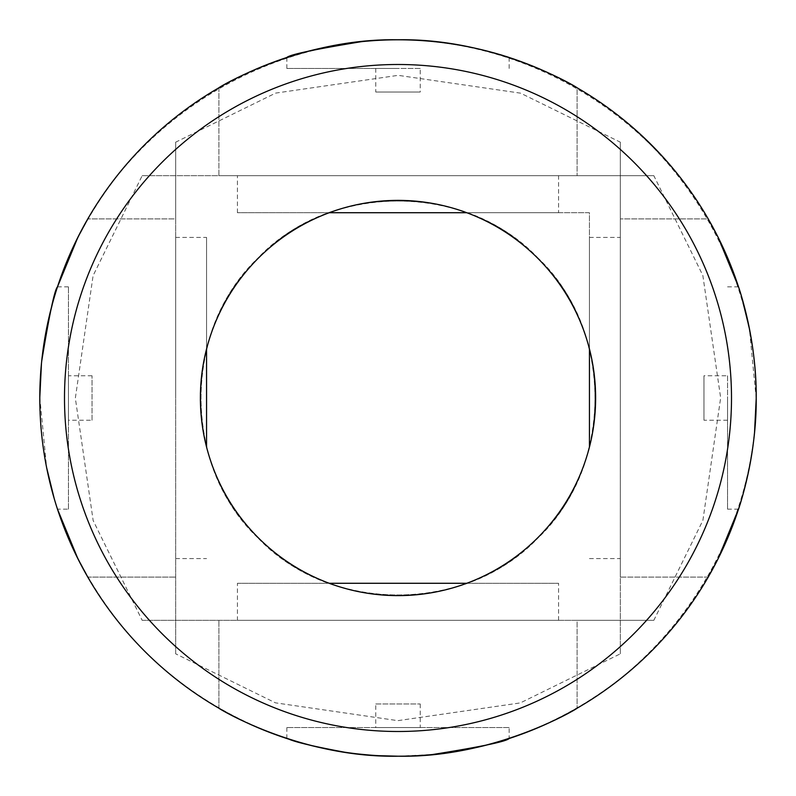 <?xml version="1.0" encoding="UTF-8"?>
<svg xmlns="http://www.w3.org/2000/svg" width="796" height="796" viewBox="0 0 796 796"><rect width="100%" height="100%" fill="white"/><g stroke="black" fill="none" stroke-linecap="round" stroke-linejoin="round"><path stroke-width="0.6" stroke-dasharray="3.98 2.98" d="M398 68.456L286.839 68.456L398 68.456M420.228 68.456L375.772 68.456L420.228 68.456L420.228 92.047L375.772 92.047L420.228 92.047M64.506 398A333.494 333.494 0 0 0 564.752 686.819A333.494 333.494 0 0 0 564.752 109.181A333.494 333.494 0 0 0 64.506 398M200.373 398A197.627 197.627 0 0 0 446.238 589.647A197.627 197.627 0 0 0 572.085 304.45A197.627 197.627 0 0 0 200.373 398M218.9 87.789L218.9 175.667L653.824 175.667L702.838 275.436L720.659 397.821L702.898 520.365L653.824 620.333L577.1 620.333L577.1 708.211L577.1 620.333L142.176 620.333L93.162 520.564L75.341 398.179L93.102 275.635L142.176 175.667L218.9 175.667L218.9 87.789C109.719 149.917 39.004 272.381 39.8 398C39.004 523.619 109.719 646.083 218.9 708.211L218.9 620.333L218.9 708.211M577.1 708.211C685.903 645.178 756.011 523.748 756.2 398C756.011 272.252 685.903 150.822 577.1 87.789L577.1 175.667L577.1 87.789M39.8 398A358.2 358.2 0 0 0 577.1 708.211A358.2 358.2 0 0 0 577.1 87.789A358.2 358.2 0 0 0 39.8 398M509.161 727.544L286.839 727.544L509.161 727.544L509.161 738.509C510.395 738.151 457.77 756.797 398.07 756.2C338.121 756.807 285.635 738.151 286.839 738.509L288.988 739.205M344.379 752.16L358.638 754.031M369.732 755.086L378.627 755.673M398.06 756.2L432.487 754.538M286.839 68.456L286.839 57.491C285.605 57.849 338.23 39.203 397.93 39.8C457.879 39.193 510.365 57.849 509.161 57.491C511.738 57.103 430.646 32.148 361.404 41.671M142.176 620.333L653.824 620.333M142.176 175.667L653.824 175.667M264.789 252.014C185.587 318.191 178.752 457.481 252.262 531.479C318.191 610.243 456.824 617.069 530.773 544.384C610.293 478.356 617.407 338.887 543.867 264.66C477.869 185.707 338.728 178.792 264.789 252.014M375.772 68.456L375.772 92.047M375.772 703.953L420.228 703.953L375.772 703.953L375.772 727.544L420.228 727.544L375.772 727.544M206.552 348.976L206.552 447.024M206.552 398L206.552 237.427L206.552 398M329.226 212.721L589.448 212.721L589.448 447.024M466.774 212.721L589.448 212.721L589.448 348.976M558.573 212.721L237.427 212.721L558.573 212.721L558.573 175.667L237.427 175.667L558.573 175.667M329.226 583.279L466.774 583.279M237.427 583.279L558.573 583.279L237.427 583.279L237.427 620.333L558.573 620.333L237.427 620.333M175.667 398L175.667 237.427L175.667 398M589.448 398L589.448 237.427L589.448 398M620.333 398L620.333 237.427L620.333 398M558.573 620.333L558.573 583.279M727.544 398L727.544 509.161L727.544 398M727.544 375.772L727.544 420.228L727.544 375.772L703.953 375.772L703.953 420.228L703.953 375.772M708.211 577.1L620.333 577.1L620.333 142.176L520.564 93.162L398.179 75.341L275.635 93.102L175.667 142.176L175.667 218.9L87.789 218.9L175.667 218.9L175.667 653.824L275.436 702.838L397.821 720.659L520.365 702.898L620.333 653.824L620.333 577.1L708.211 577.1C646.083 686.281 523.619 756.996 398 756.2C272.381 756.996 149.917 686.281 87.789 577.1L175.667 577.1L87.789 577.1M87.789 218.9C150.822 110.097 272.252 39.989 398 39.8C523.748 39.989 645.178 110.097 708.211 218.9L620.333 218.9L708.211 218.9M54.267 498.784L57.491 509.161C57.849 510.365 39.193 457.879 39.8 397.93C39.203 338.23 57.849 285.605 57.491 286.839L52.536 303.316M47.76 322.887L45.541 334.151M43.422 347.205L41.462 363.513M39.8 397.453L46.636 467.65M741.733 297.216L738.509 286.839C738.151 285.635 756.807 338.121 756.2 398.07C756.797 457.77 738.151 510.395 738.509 509.161L743.464 492.684M748.24 473.113L750.459 461.849M752.578 448.795L754.538 432.487M756.2 398.557L749.364 328.35M68.456 509.161L68.456 286.839L68.456 509.161L57.491 509.161C57.839 510.395 38.855 456.745 39.8 396.259M41.273 365.523L41.671 361.404M175.667 653.824L175.667 142.176M620.333 653.824L620.333 142.176M543.986 531.211C477.809 610.413 338.519 617.248 264.521 543.738C185.757 477.809 178.931 339.176 251.616 265.227C317.644 185.707 457.113 178.593 531.34 252.133C610.293 318.131 617.208 457.272 543.986 531.211M57.491 286.839L68.456 286.839M738.509 509.161L727.544 509.161M727.544 420.228L703.953 420.228M92.047 420.228L92.047 375.772L92.047 420.228L68.456 420.228L68.456 375.772L68.456 420.228M286.839 738.509L286.839 727.544M509.161 57.491L509.161 68.456M420.228 703.953L420.228 727.544M175.667 558.573L206.552 558.573M175.667 237.427L206.552 237.427M589.448 558.573L620.333 558.573M589.448 237.427L620.333 237.427M237.427 212.721L237.427 175.667M738.509 286.839L727.544 286.839M92.047 375.772L68.456 375.772"/><path stroke-width="1.19" d="M577.1 708.211C578.185 708.171 495.6 758.041 398.279 756.2C300.311 758.12 217.955 708.201 218.9 708.211M218.9 87.789C217.815 87.829 300.4 37.959 397.721 39.8C495.689 37.88 578.045 87.799 577.1 87.789M288.988 739.205C296.43 742.37 314.888 746.688 344.379 752.16M358.638 754.031L369.732 755.086M378.627 755.673L398.06 756.2M432.487 754.538C480.694 746.847 506.256 741.514 509.161 738.509M361.404 41.671C314.44 49.372 289.585 54.645 286.839 57.491M206.552 447.024L206.552 348.976M329.226 212.721L466.774 212.721M329.226 583.279L466.774 583.279M589.448 447.024L589.448 348.976M398 731.494A333.494 333.494 0 0 1 109.181 231.248A333.494 333.494 0 0 1 686.819 231.248A333.494 333.494 0 0 1 398 731.494M398 595.627A197.627 197.627 0 0 1 206.353 349.762A197.627 197.627 0 0 1 491.55 223.915A197.627 197.627 0 0 1 398 595.627M87.789 218.9L77.928 237.178L57.491 286.839C54.645 289.585 49.372 314.44 41.671 361.404M52.536 303.316L47.76 322.887M45.541 334.151L43.422 347.205M41.462 363.513L39.8 397.453M46.636 467.65L54.267 498.784M57.491 509.161L77.928 558.812L87.789 577.1M398 756.2A358.2 358.2 0 0 1 87.789 218.9A358.2 358.2 0 0 1 708.211 218.9A358.2 358.2 0 0 1 398 756.2M708.211 577.1L718.072 558.822L738.509 509.161C738.151 510.395 756.817 457.76 756.2 397.98C756.797 338.131 738.151 285.655 738.509 286.839L718.072 237.188L708.211 218.9M743.464 492.684L748.24 473.113M750.459 461.849L752.578 448.795M754.538 432.487L756.2 398.557M749.364 328.35L741.733 297.216M39.8 396.259L41.273 365.523"/></g></svg>
